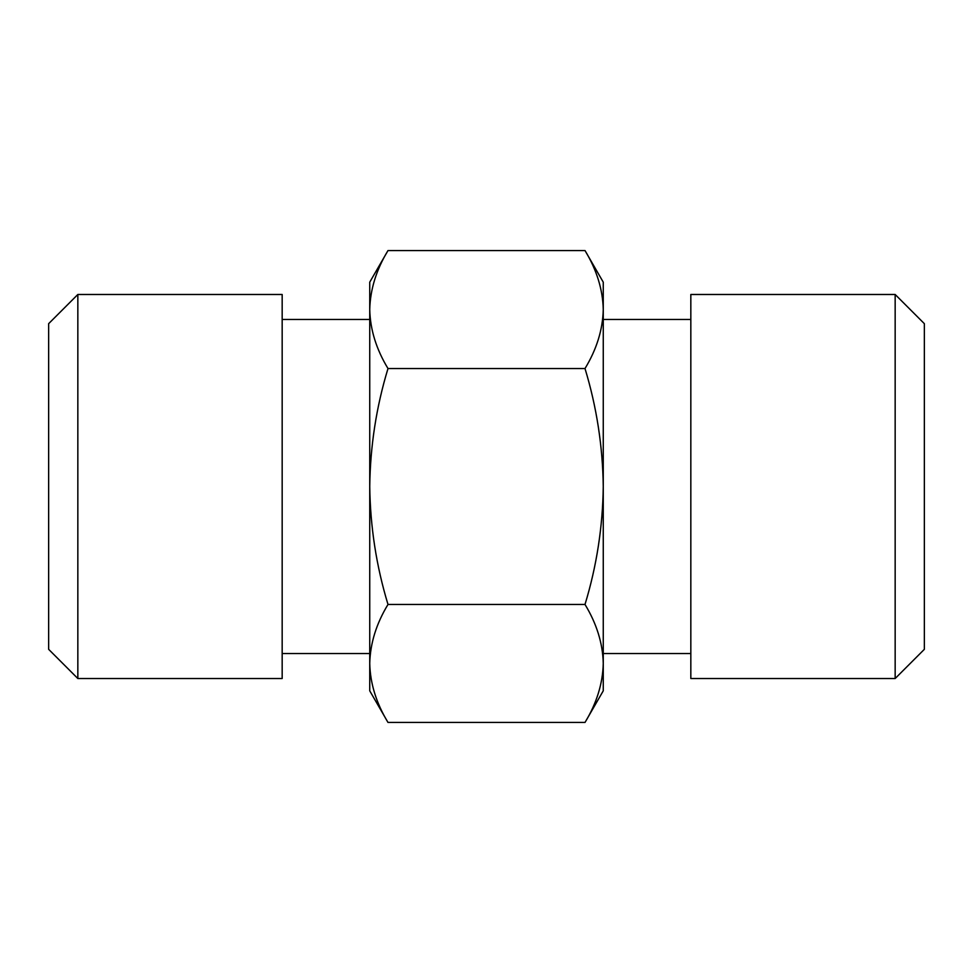 <?xml version="1.0" encoding="UTF-8"?>
<svg xmlns="http://www.w3.org/2000/svg" width="973" height="973" viewBox="0 0 973 973"><rect width="100%" height="100%" fill="white"/><g stroke="black" fill="none" stroke-linecap="round" stroke-linejoin="round"><path stroke-width="0.73" stroke-dasharray="4.87 3.65" d="M924.35 649.332L924.35 323.668M895.16 294.478L895.16 678.522M48.65 323.668L48.65 649.332M77.84 678.522L77.84 294.478M690.83 294.478L690.83 678.522M585.004 250.56C596.704 269.825 602.786 289.48 603.26 309.548C602.774 329.652 596.68 349.319 585.004 368.536C596.644 406.86 602.725 446.181 603.26 486.5L603.26 653.54L603.26 486.5C602.749 526.855 596.668 566.177 585.004 604.464L387.996 604.464C376.356 566.14 370.275 526.819 369.74 486.5L369.74 653.54L369.74 486.5C370.251 446.145 376.332 406.823 387.996 368.536C376.296 349.271 370.214 329.604 369.74 309.548C370.226 289.431 376.32 269.776 387.996 250.56M282.17 294.478L282.17 678.522M585.004 604.464C596.704 623.729 602.786 643.396 603.26 663.452C602.774 683.569 596.68 703.224 585.004 722.44M387.996 722.44C376.296 703.175 370.214 683.52 369.74 663.452C370.226 643.348 376.32 623.681 387.996 604.464M585.004 368.536L387.996 368.536M282.17 486.5L282.17 319.46L282.17 486.5M369.74 282.17L369.74 690.83M603.26 690.83L603.26 282.17M603.26 486.5L603.26 319.46L603.26 486.5M690.83 486.5L690.83 319.46L690.83 486.5"/><path stroke-width="1.46" d="M895.16 294.478L924.35 323.668L924.35 649.332L895.16 678.522L895.16 294.478L690.83 294.478L690.83 678.522L895.16 678.522M48.65 649.332L48.65 323.668L77.84 294.478L77.84 678.522L48.65 649.332M77.84 678.522L282.17 678.522L282.17 294.478L77.84 294.478M585.004 722.44L603.26 690.83L603.26 486.5C602.749 526.855 596.668 566.177 585.004 604.464C596.704 623.729 602.786 643.396 603.26 663.452C602.774 683.569 596.68 703.224 585.004 722.44L387.996 722.44C376.296 703.175 370.214 683.52 369.74 663.452C370.226 643.348 376.32 623.681 387.996 604.464C376.356 566.14 370.275 526.819 369.74 486.5L369.74 690.83L387.996 722.44M585.004 250.56C596.704 269.825 602.786 289.48 603.26 309.548C602.774 329.652 596.68 349.319 585.004 368.536C596.644 406.86 602.725 446.181 603.26 486.5L603.26 282.17L585.004 250.56L387.996 250.56C376.32 269.776 370.226 289.431 369.74 309.548L369.74 486.5C370.251 446.145 376.332 406.823 387.996 368.536C376.296 349.271 370.214 329.604 369.74 309.548L369.74 282.17L387.996 250.56M585.004 604.464L387.996 604.464M585.004 368.536L387.996 368.536M690.83 653.54L603.26 653.54M369.74 653.54L282.17 653.54M369.74 319.46L282.17 319.46M690.83 319.46L603.26 319.46"/></g></svg>
